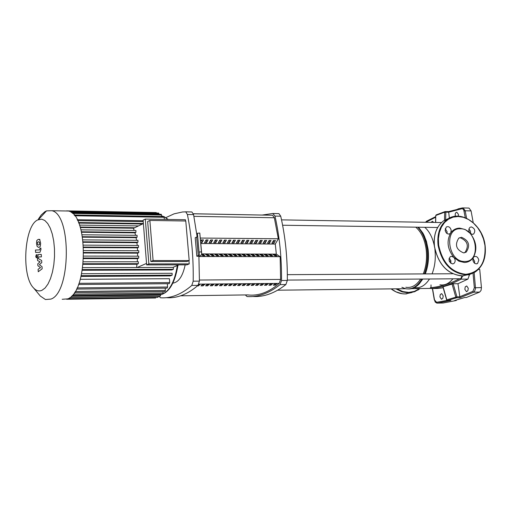 <?xml version="1.0" encoding="UTF-8"?>
<svg xmlns="http://www.w3.org/2000/svg" width="511" height="511" viewBox="0 0 511 511"><rect width="100%" height="100%" fill="white"/><g stroke="black" fill="none" stroke-linecap="round" stroke-linejoin="round"><path stroke-width="0.77" d="M278.329 238.765L274.33 217.756L272.58 215.252L193.337 213.745M198.313 285.061L198.383 285.898L197.406 285.905M198.696 284.455L199.999 284.442L198.383 285.898M202.324 284.672L202.931 284.665L203.033 285.853L200.983 285.873L202.605 284.416L204.655 284.397L203.033 285.853M206.974 284.627L207.562 284.627L207.67 285.809L205.626 285.828L207.249 284.378L209.299 284.359L207.67 285.809M211.599 284.589L212.18 284.582L212.289 285.764L210.251 285.783L211.88 284.333L213.917 284.314L212.289 285.764M216.21 284.544L216.785 284.538L216.888 285.719L214.856 285.738L216.492 284.288L218.523 284.276L216.888 285.719M220.809 284.499L221.365 284.499L221.474 285.675L219.449 285.694L221.084 284.25L223.115 284.231L221.474 285.675M225.389 284.461L225.932 284.455L226.041 285.63L224.022 285.649L225.664 284.205L227.682 284.186L226.041 285.63M229.95 284.416L230.487 284.416L230.595 285.585L228.583 285.604L230.231 284.167L232.243 284.148L230.595 285.585M234.498 284.378L235.022 284.372L235.13 285.54L233.125 285.56L234.773 284.122L236.778 284.11L235.13 285.54M239.027 284.333L239.538 284.333L239.646 285.496L237.653 285.515L239.308 284.084L241.301 284.065L239.646 285.496M243.536 284.295L244.041 284.288L244.149 285.457L242.163 285.477L243.817 284.046L245.81 284.027L244.149 285.457M248.033 284.25L248.525 284.25L248.64 285.413L246.653 285.432L248.32 284.001L250.301 283.982L248.64 285.413M252.517 284.212L252.996 284.205L253.105 285.368L251.131 285.387L252.798 283.963L254.772 283.944L253.105 285.368M256.982 284.167L257.448 284.167L257.563 285.323L255.596 285.342L257.263 283.918L259.23 283.905L257.563 285.323M261.428 284.129L261.887 284.122L262.002 285.285L260.042 285.304L261.715 283.88L263.676 283.861L262.002 285.285M265.861 284.09L266.308 284.084L266.423 285.24L264.474 285.259L266.148 283.841L268.103 283.822L266.423 285.24M270.281 284.046L270.715 284.046L270.83 285.195L268.888 285.215L270.568 283.797L272.516 283.784L270.83 285.195M274.682 284.007L275.11 284.001L275.225 285.157L273.283 285.176L274.969 283.758L276.911 283.739L275.225 285.157M180.639 295.805L247.567 294.904C258.291 296.182 268.837 292.349 279.21 283.407L280.603 279.428L280.156 256.675L198.913 256.522M455.237 216.319L455.237 213.745L455.889 212.627L456.796 212.212L458.456 214.396L458.329 216.185M430.933 222.368L432.504 221.276L433.628 222.413M439.894 296.91L440.284 294.496L441.696 293.633L443.203 295.901L442.82 298.315L441.408 299.184L439.894 296.91M464.831 289.309L465.24 286.837L466.722 285.956L468.28 288.261L467.872 290.733L466.396 291.615L464.831 289.309M448.639 211.586L449.354 218.076M436.375 214.812L435.909 215.438L444.704 212.161L445.273 211.522L445.854 212.148L448.588 212.206M448.601 211.58L444.979 211.605L436.139 214.907L435.749 215.559L435.704 222.451M444.487 220.196L444.704 212.161L445.854 212.148L445.656 219.519M435.749 215.597L435.551 222.445M443.171 287.782L437.767 288.447M447.521 300.525L446.633 299.919L447.521 300.525L456.553 297.811L456.943 296.84L455.812 297.159L456.553 297.811L459.964 297.76L473.71 292.177L479.637 292.094L466.351 297.498L464.716 297.523L454.681 300.519L456.31 300.487L443.158 303.004L437.314 303.106L450.926 300.462L447.515 300.525L450.926 300.462M446.633 299.919L442.903 286.824L453.193 283.758L457.977 283.714L459.964 297.76M469.615 274.362L467.916 279.108L457.977 283.714M466.575 218.242L465.202 210.781L471.078 210.909L469.015 208.06L468.332 208.041M478.43 269.412L479.727 269.406L481.445 287.604L474.336 287.763L472.892 291.372L459.689 296.776M471.078 210.909L473.205 222.617M479.637 292.094L481.055 290.401L481.445 287.604M456.259 300.11L456.31 300.487M442.82 303.01L443.158 303.004M434.88 249.285C435.921 258.144 434.982 266.34 432.07 273.87M429.495 278.993C425.184 285.623 420.138 288.504 414.357 287.616M423.632 234.46L426.436 241.352L428.097 249.247C429.131 258.132 428.192 266.352 425.28 273.909M418.509 227.216L422.974 233.22L424.437 236.184L426.717 242.878L427.873 249.023C428.914 257.934 428.026 266.231 425.197 273.909M422.776 279.044L419.269 283.854C415.986 287.31 412.422 289.009 408.576 288.951M417.659 227.203C422.571 232.224 425.689 239.499 427.024 249.023C428.065 257.934 427.17 266.231 424.347 273.915M421.926 279.051C417.378 286.524 411.981 289.756 405.728 288.741L401.902 287.303M452.874 278.814C449.022 283.631 444.704 285.63 439.92 284.812M450.932 261.089L449.246 261.089M449.859 258.905L448.99 259.071M424.762 227.306C429.393 231.362 432.581 237.558 434.337 245.906M415.73 227.178C421.211 231.783 424.686 239.167 426.142 249.33C427.17 258.215 426.212 266.41 423.261 273.915M420.636 279.057C416.369 285.477 411.419 288.21 405.785 287.265M287.329 280.079L460.277 278.757L460.769 278.731L461.989 275.966M411.559 288.638L429.943 288.415L431.016 287.112L431.009 284.902M243.555 284.295L244.232 284.039M185.18 264.845C182.746 276.221 178.646 282.315 172.878 283.12M165.915 217.603L174.11 213.828L182.555 211.976L185.749 211.848L187.403 214.505L193.573 214.614L191.906 211.969L185.499 211.803M198.006 285.387L199.424 281.139L193.196 281.191L191.791 285.445L198.006 285.387C187.575 294.336 177.087 298.437 166.535 297.702L166.203 297.702M193.573 214.614L197.157 236.868M193.196 281.191C193.535 257.716 191.606 235.488 187.403 214.505M197.629 236.51L195.208 237.756L196.831 256.247L198.9 256.254L199.424 281.139M191.791 285.445C181.399 294.413 170.949 298.526 160.441 297.785L158.883 296.144M285.866 284.557L287.329 280.456L281.529 280.501L280.066 284.614L285.866 284.557C274.995 293.154 264.015 297.134 252.926 296.495M245.357 294.93L247.037 296.565C258.151 297.268 269.163 293.282 280.066 284.614M281.529 280.501C281.733 257.844 279.549 236.376 274.975 216.096L280.724 216.198L278.955 213.643L272.944 213.489M262.156 215.061L272.848 213.483L274.975 216.096M280.156 256.675L276.317 254.139L275.288 244.034L278.412 238.765L200.338 238.056M280.724 216.198C285.323 236.433 287.521 257.851 287.329 280.456M200.625 241.345L201.43 239.889L203.48 239.908L201.973 242.623L201.73 239.895M201.973 242.623L200.74 242.616M203.129 255.641L203.014 254.357L204.885 255.647L202.829 255.641L201.698 254.861M201.781 254.357L203.014 254.357M206.591 242.655L204.553 242.642L206.061 239.927L208.098 239.946L206.591 242.655L206.342 239.934M207.753 255.653L207.638 254.369L209.51 255.653L207.466 255.653L205.601 254.363L207.638 254.369M211.19 242.693L209.159 242.674L210.673 239.966L212.704 239.985L211.19 242.693L210.941 239.972M212.365 255.66L212.244 254.382L214.122 255.666L212.091 255.66L210.213 254.376L212.244 254.382M215.77 242.725L213.751 242.706L215.265 240.004L217.29 240.023L215.77 242.725L215.527 240.01M216.951 255.672L216.836 254.395L218.721 255.672L216.69 255.672L214.812 254.389L216.836 254.395M220.337 242.757L218.325 242.744L219.839 240.042L221.857 240.061L220.337 242.757L220.088 240.049M221.525 255.679L221.41 254.408L223.301 255.685L221.282 255.679L219.391 254.401L221.41 254.408M224.891 242.789L222.879 242.776L224.399 240.081L226.411 240.1L224.891 242.789L224.636 240.087M226.086 255.692L225.971 254.421L227.861 255.692L225.849 255.692L223.959 254.414L225.971 254.421M229.42 242.821L227.421 242.808L228.947 240.119L230.946 240.138L229.42 242.821L229.171 240.125M230.627 255.698L230.506 254.433L232.409 255.704L230.404 255.698L228.506 254.427L230.506 254.433M233.942 242.853L231.943 242.84L233.476 240.157L235.469 240.176L233.942 242.853L233.687 240.164M235.156 255.711L235.034 254.446L236.938 255.717L234.939 255.711L233.035 254.44L235.034 254.446M238.439 242.891L236.452 242.872L237.985 240.196L239.972 240.215L238.439 242.891L238.183 240.196M239.659 255.724L239.544 254.459L241.454 255.724L239.461 255.717L237.551 254.452L239.544 254.459M242.929 242.923L240.949 242.904L242.482 240.234L244.462 240.253L242.929 242.923L242.668 240.234M244.156 255.73L244.034 254.472L245.951 255.736L243.964 255.73L242.048 254.465L244.034 254.472M247.394 242.955L245.421 242.942L246.96 240.272L248.934 240.285L247.394 242.955L247.139 240.272M248.633 255.743L248.512 254.478L250.435 255.743L248.455 255.743L246.532 254.478L248.512 254.478M251.853 242.987L249.885 242.974L251.425 240.311L253.392 240.323L251.853 242.987L251.591 240.311M253.092 255.749L252.971 254.491L254.9 255.756L252.926 255.749L251.003 254.491L252.971 254.491M256.286 243.019L254.331 243.006L255.87 240.349L257.831 240.362L256.286 243.019L256.024 240.349M257.538 255.762L257.416 254.504L259.352 255.762L257.384 255.762L255.455 254.497L257.416 254.504M260.712 243.051L258.758 243.038L260.303 240.381L262.258 240.4L260.712 243.051L260.444 240.387M261.964 255.768L261.843 254.516L263.785 255.775L261.824 255.768L259.888 254.51L261.843 254.516M265.113 243.083L263.171 243.07L264.724 240.419L266.665 240.438L265.113 243.083L264.851 240.419M266.378 255.781L266.257 254.529L268.205 255.781L266.25 255.781L264.308 254.523L266.257 254.529M269.508 243.115L267.566 243.102L269.125 240.457L271.06 240.47L269.508 243.115L269.24 240.457M270.779 255.787L270.651 254.542L272.606 255.794L270.664 255.787L268.709 254.535L270.651 254.542M273.883 243.147L271.948 243.134L273.506 240.496L275.442 240.509L273.883 243.147L273.615 240.496M275.161 255.8L275.033 254.555L276.994 255.8L275.052 255.8L273.104 254.548L275.033 254.555M275.288 244.034L200.817 243.523M276.317 254.139L201.743 253.929M280.232 256.643L198.913 256.49M196.831 256.247L199.392 254.874L199.073 252.083L201.455 251.846L201.768 254.753L198.9 256.254M201.155 248.103L200.197 237.756L201.155 248.103M197.406 233.278L199.073 252.083M201.455 251.846L199.795 233.131L201.8 254.561M63.862 210.941L68.64 211.03C88.652 214.901 87.981 292.618 67.701 298.871L62.189 299.286M38.344 219.174L41.199 214.997L44.834 211.733L46.533 210.864L51.937 210.717C71.655 214.601 70.882 292.822 50.876 299.107L45.441 299.523L40.305 296.041L39.277 294.802M37.654 219.941L41.755 219.155L44.859 220.516L47.747 223.562L50.27 228.149L52.294 234.076L53.725 241.051L54.473 248.736L54.511 256.739L53.821 264.66L52.448 272.095L50.461 278.667L47.97 284.059L45.089 288L41.972 290.312C39.021 291.596 36.217 290.81 33.573 287.942C21.194 275.87 24.215 225.824 37.654 219.941M143.157 220.733L77.161 219.711M142.486 223.99L78.732 223.083M133.697 228.213L80.323 227.542M134.201 230.461L133.441 228.34L143.38 223.562M136.546 267.515L136.993 264.27L83.178 264.334M82.469 269.597L173.344 269.31L171.779 269.961L82.354 270.268M81.262 275.659L172.137 275.167L170.316 275.914L81.077 276.425M80.304 279.313L169.409 278.706L169.729 282.57L169.23 283.694L78.566 284.486M189.236 263.893L186.962 264.839L146.657 264.896L148.873 263.932L189.236 263.893L188.955 260.661M150.866 261.523L186.911 261.517L189.198 260.559L153.102 260.553L150.866 261.523L147.666 221.499L149.876 220.439L153.102 260.553M185.531 221.001L185.416 219.736L145.303 219.091L143.112 220.152L146.657 264.896M189.198 260.559L185.774 221.001L149.876 220.439M137.14 267.515L146.542 263.414M178.978 264.851L172.852 267.425M135.568 235.296L134.93 232.844L135.92 232.377L135.92 230.48L80.987 229.854M136.565 240.291L136.092 237.679L137.095 237.206L137.095 235.309L82.118 234.779L137.095 235.309M137.223 245.446L136.916 242.687L137.951 242.208L137.951 240.304L82.942 239.876M137.561 250.741L137.421 247.854L138.507 247.356L138.507 245.452L83.485 245.133L138.507 245.452M137.58 256.177L137.612 253.169L138.768 252.651L138.762 250.741L83.753 250.537M137.255 261.766L137.485 258.643L138.724 258.087L138.724 256.177L83.74 256.088L138.724 256.177M136.993 264.27L138.353 263.676L138.353 261.766L83.421 261.785L138.353 261.766M148.873 263.932L145.303 219.091M137.612 253.169L83.785 253.009M137.421 247.854L83.644 247.58M136.916 242.687L83.229 242.303M136.092 237.679L82.546 237.193M134.93 232.844L81.588 232.262M137.485 258.643L83.638 258.592M159.125 214.275L158.627 213.042M161.776 216.517L161.195 214.313M164.491 219.404L163.852 216.555M156.551 212.998L156.142 212.55M66.743 210.992L66.347 210.986M173.344 269.31L173.331 267.425L82.763 267.655M172.137 275.167L172.124 273.283L81.696 273.711L172.124 273.283M158.436 296.15L157.963 297.383L68.219 298.635M167.321 283.714L167.595 287.016L167.097 288.134L76.529 289.079M165.194 288.153L165.385 290.459L164.887 291.577L74.446 292.637M162.996 291.602L163.118 293.09L162.626 294.208L72.338 295.358M160.741 294.234L160.313 296.125L70.237 297.338M66.647 299.261L155.568 298.002L156.027 297.408M37.501 242.335L37.642 244.571L38.651 245.088L39.609 244.494L39.468 242.252L38.446 241.741L37.501 242.335M37.162 246.462L38.798 247.496L40.318 246.347L40.631 243.338L39.947 240.362L39.002 239.41L38.299 239.34L36.798 240.496L36.485 243.511L37.162 246.462M35.598 252.428L39.967 252.306L40.963 249.445L40.874 248.065L40.018 248.097L39.756 249.892L35.451 250.032L35.598 252.428M36.945 255.909L36.262 254.753L35.757 256.509L36.243 257.691L36.945 255.909M42.023 266.685L39.334 264.679L41.774 262.609L41.64 260.489L38.306 258.553L38.574 256.937L41.423 256.861L41.27 254.44L38.357 254.529L37.38 257.391L37.571 260.584L40.158 261.798L37.769 263.829L37.884 265.72L40.522 267.662L38.101 269.252L38.255 271.75L42.151 268.812L42.023 266.685M463.598 252.888C456.195 249.751 454.592 244.833 458.776 238.139L461.522 237.302C468.932 240.502 470.51 245.44 466.243 252.095L463.598 252.888M459.28 237.832L460.232 237.749C467.642 240.949 469.213 245.874 464.946 252.53L464.461 252.817M473.352 257.448C471.104 260.725 468.095 262.405 464.327 262.488L458.872 261.172L453.877 257.416C455.576 259.792 455.569 261.83 453.864 263.529L452.574 263.912C448.939 262.379 448.166 259.971 450.261 256.694L451.577 256.298L453.877 257.416C447.444 249.215 446.378 241.083 450.676 233.022L450.031 233.687C447.668 234.594 446.033 233.457 445.126 230.289L446.295 226.993C448.664 226.073 450.306 227.197 451.219 230.372L450.676 233.022C452.982 229.784 456.01 228.155 459.766 228.142L465.182 229.509L470.101 233.265C476.437 241.326 477.517 249.394 473.352 257.448L474.074 256.714C476.373 255.902 477.951 257.033 478.82 260.118L477.561 263.529C475.275 264.328 473.697 263.191 472.835 260.112L473.352 257.448M460.392 228.787C476.967 228.225 481.598 262.175 464.735 261.472C447.904 262.252 443.433 227.676 460.392 228.787M474.547 263.222L474.662 261.466L472.943 258.368M447.016 233.533L447.125 231.828L445.234 228.589M471.353 226.916C474.885 228.449 475.658 230.812 473.659 233.993L472.362 234.383L470.101 233.265C468.453 230.953 468.427 228.966 470.037 227.318L471.353 226.916M470.631 233.744L470.465 231.132L468.945 228.998M450.855 263.318L450.779 260.533L449.156 258.259M193.918 216.345L274.33 217.756M198.849 284.129L279.21 283.407M280.603 279.428L199.437 280.028M462.212 207.958L457.913 208.935M462.455 207.913L461.842 208.724L462.845 208.922L463.79 210.13L465.278 217.686M425.842 222.285L435.704 217.201M447.023 300.417L436.605 302.295L434.491 299.868L432.542 288.511M426.366 221.851L426.73 221.103M452.031 283.956L455.812 297.159L446.806 299.868L443.069 286.754M459.696 296.795L456.943 296.84L453.193 283.758M438.004 288.447L431.143 288.53C441.127 287.629 451.072 284.512 460.979 279.166L467.916 279.108M474.144 272.638L475.537 288.511L474.412 291.653L473.71 292.177L472.892 291.372M430.141 288.338L431.143 288.53L430.524 288.038M462.672 275.946L460.979 279.166L460.315 278.763M459.408 278.763C449.897 283.79 440.354 286.767 430.779 287.68M469.641 274.854L468.159 274.861M436.605 302.295L437.314 303.106L436.848 303.1L435.225 302.11L434.491 299.868M448.588 211.605L463.145 207.926L465.202 210.781L464.052 211.017M473.014 273.213L474.336 287.763M469.015 208.06L462.436 207.913M448.588 212.225L461.842 208.724M196.639 237.13L198.274 255.641M161.732 215.987L163.705 216.549M164.178 216.76L167.908 219.455M177.33 265.548C174.903 280.667 170.131 290.114 163.009 293.889C170.272 290.663 175.26 281.12 177.969 265.273M83.778 252.472L138.768 252.651M83.619 247.062L138.507 247.356M83.178 241.805L137.951 242.208M82.469 236.708L137.095 237.206M81.473 231.777L135.92 232.377M162.198 294.215L160.767 294.591M78.509 222.553L143.374 223.492M80.17 227.044L134.68 227.74M70.908 212.148L159.087 213.758M72.568 213.445L161.655 215.035M74.663 215.757L164.318 217.277M83.663 258.023L138.724 258.087M83.242 263.727L138.353 263.676M70.064 297.466L158.448 296.271M79.001 283.324L169.729 282.57M77.104 287.917L167.595 287.016M75.187 291.481L165.385 290.459M73.309 294.195L163.118 293.09M71.553 296.176L160.805 295.013M419.531 288.543L414.447 291.379L408.711 292.407L402.706 291.532L396.862 288.811M420.016 288.536L414.689 291.717L408.519 292.886L402.093 291.896L395.865 288.824M412.019 292.496L405.21 293.934L402.138 293.729L396.012 291.851L391.183 288.875M445.075 220.279L447.917 218.976M469.136 274.464L462.059 275.959C447.476 274.247 438.285 264.404 434.484 246.43C433.385 235.009 436.394 226.482 443.522 220.848L449.654 217.999M485.111 245.459C486.376 257.499 483.061 266.359 475.16 272.044L470.644 274.094L465.693 274.809C451.092 273.085 441.881 263.21 438.061 245.184C436.95 233.738 439.958 225.191 447.087 219.545L452.216 216.977L457.907 216.179M438.662 245.101L438.412 238.618L439.364 232.486L441.453 227.031L444.564 222.509L448.537 219.155L453.168 217.124L458.22 216.504L463.439 217.316L468.568 219.519L473.352 222.994L477.574 227.561L481.017 233.003L483.515 239.059L484.952 245.421C486.012 262.795 479.663 272.42 465.898 274.305C451.507 272.599 442.424 262.865 438.662 245.101M272.58 215.252L193.35 213.79M435.717 216.619L426.525 221.218L425.522 222.279M432.37 288.511L434.337 299.983M466.396 291.615L466.843 291.609M441.408 299.184L441.823 299.178M287.335 274.656L452.618 273.755M282.615 225.236L437.646 227.497M281.535 219.871L441.472 222.547M277.652 290.203L405.581 288.709M185.749 211.848L191.906 211.969M273.206 213.528L278.955 213.643M199.769 233.048L197.387 233.278M199.277 253.628L199.392 254.874M51.937 210.717L68.64 211.03M38.581 219.513L46.533 210.864M168.253 219.462L164.127 216.677M163.807 216.555L161.751 216.223M83.753 250.524L138.762 250.741M137.951 240.304L82.942 239.863M135.92 230.48L80.981 229.835M143.227 221.614L77.627 220.624M138.5 225.907L79.512 225.108M74.057 215.003L163.967 216.555M71.674 212.691L161.304 214.313M69.541 211.388L158.742 213.042M66.602 210.871L156.251 212.55M82.763 267.643L173.331 267.425M33.573 287.942L40.305 296.041M39.922 239.423L39.002 239.41M37.373 254.734L36.46 254.734M37.156 257.691L36.396 257.691M420.029 288.536L417.813 290.159M406.673 293.851C401.269 294.298 396.076 292.637 391.1 288.875M463.503 275.895C448.224 275.103 438.527 265.298 434.401 246.481C433.296 235.06 436.337 226.52 443.522 220.848L447.087 219.545C460.647 208.954 482.869 224.425 485.111 245.452M476.456 263.88L477.561 263.529M472.547 234.377L473.659 233.993M448.862 234.102L450.031 233.687M452.689 263.912L453.864 263.529M466.243 252.095L464.946 252.53"/></g></svg>
